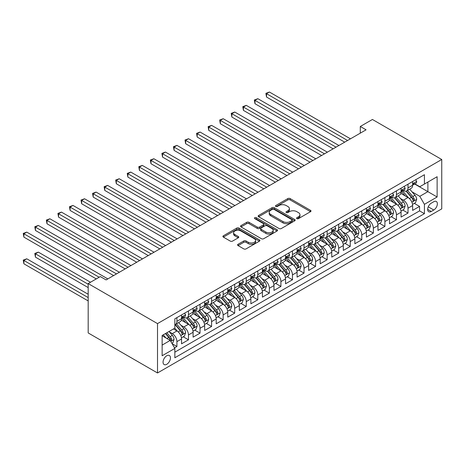 <?xml version="1.0" encoding="UTF-8"?>
<svg xmlns="http://www.w3.org/2000/svg" width="465" height="465" viewBox="0 0 465 465"><rect width="100%" height="100%" fill="white"/><g stroke="black" fill="none" stroke-linecap="round" stroke-linejoin="round"><path stroke-width="0.7" d="M296.891 218.626A1.122 0.651 0 0 0 298.478 218.626L310.527 211.668A1.604 0.924 0 0 0 310.998 211.017A1.604 0.924 0 0 0 310.527 210.36L290.114 198.572A1.604 0.924 0 0 0 287.847 198.572L275.797 205.53A1.122 0.651 0 0 0 275.466 205.989A1.122 0.651 0 0 0 275.797 206.448A1.122 0.651 0 0 0 277.384 206.448L278.942 205.547A5.132 2.964 0 0 1 286.202 205.547L287.905 206.53A5.132 2.964 0 0 1 289.404 208.622A5.132 2.964 0 0 1 287.905 210.721L286.341 211.621A1.122 0.651 0 0 0 286.016 212.081A1.122 0.651 0 0 0 286.341 212.54A1.122 0.651 0 0 0 287.928 212.54L289.492 211.639A5.132 2.964 0 0 1 296.751 211.639L298.449 212.621A5.132 2.964 0 0 1 299.954 214.714A5.132 2.964 0 0 1 298.449 216.812L296.891 217.713A1.122 0.651 0 0 0 296.56 218.166A1.122 0.651 0 0 0 296.891 218.626L296.891 217.713M166.755 364.298A5.231 3.017 120 0 0 170.173 359.695A5.231 3.017 120 0 0 169.37 355.504A5.231 3.017 120 0 0 166.755 355.76A5.231 3.017 120 0 0 163.337 360.369A5.231 3.017 120 0 0 164.139 364.56A5.231 3.017 120 0 0 166.755 364.298M238.057 244.276A1.604 0.924 0 0 0 237.586 244.933A1.604 0.924 0 0 0 238.057 245.59L243.782 248.897A1.604 0.924 0 0 0 246.055 248.897L259.435 241.166A1.604 0.924 0 0 0 259.906 240.515A1.604 0.924 0 0 0 259.435 239.859L239.022 228.071A1.604 0.924 0 0 0 236.755 228.071L223.369 235.802A1.604 0.924 0 0 0 222.898 236.453A1.604 0.924 0 0 0 223.369 237.109L230.285 241.103A1.604 0.924 0 0 0 232.558 241.103L238.283 237.795A1.604 0.924 0 0 0 238.754 237.138A1.604 0.924 0 0 0 238.283 236.487L234.854 234.505A4.29 2.476 0 0 1 233.599 232.756A4.29 2.476 0 0 1 236.243 230.466A4.29 2.476 0 0 1 240.922 231L254.361 238.76A4.29 2.476 0 0 1 255.616 240.515A4.29 2.476 0 0 1 252.966 242.8A4.29 2.476 0 0 1 248.293 242.265L246.055 240.969A1.604 0.924 0 0 0 243.782 240.969L238.057 244.276L238.057 245.59M441.75 159.501L372.424 119.476L360.294 126.48L366.071 129.816L106.096 279.913L100.318 276.576L88.187 283.58L157.513 323.605L441.75 159.501L441.75 208.866L157.513 372.971L157.513 323.605M279.058 228.53A1.604 0.924 0 0 0 281.325 228.53L294.705 220.805A1.604 0.924 0 0 0 295.176 220.148A1.604 0.924 0 0 0 294.705 219.492L274.292 207.71A1.604 0.924 0 0 0 272.025 207.71L258.639 215.435A1.604 0.924 0 0 0 258.174 216.091A1.604 0.924 0 0 0 258.639 216.742L279.058 228.53M255.175 218.87A1.122 0.651 0 0 1 256.314 219.027L256.314 217.696L277.07 229.675A1.604 0.924 0 0 1 277.541 230.332A1.604 0.924 0 0 1 277.07 230.989L263.69 238.714A1.604 0.924 0 0 1 261.423 238.714L241.004 226.926L241.004 225.618A1.604 0.924 0 0 0 240.539 226.269A1.604 0.924 0 0 0 241.004 226.926M241.004 225.618L246.735 222.311A1.604 0.924 0 0 1 249.002 222.311L257.279 227.089A1.604 0.924 0 0 0 259.551 227.089L263.347 224.897A1.604 0.924 0 0 0 263.818 224.24A1.604 0.924 0 0 0 263.347 223.589L254.727 218.608A1.122 0.651 0 0 1 254.402 218.155A1.122 0.651 0 0 1 255.093 217.556A1.122 0.651 0 0 1 256.314 217.696M174.526 347.872L176.921 346.489L172.126 343.722M169.4 331.94L172.3 333.614A6.533 3.772 60 0 1 176.921 341.618L181.548 338.95L181.548 343.821L188.476 339.816L183.222 336.782M180.955 325.268L183.855 326.942A6.533 3.772 60 0 1 188.476 334.945L193.097 332.277L193.097 337.148L200.031 333.149L194.777 330.109M192.51 318.595L195.41 320.275A6.533 3.772 60 0 1 200.031 328.278L204.652 325.61L204.652 330.481L211.587 326.476L206.332 323.442M204.065 311.928L206.966 313.602A6.533 3.772 60 0 1 211.587 321.606L216.208 318.938L216.208 323.809L223.142 319.804L217.882 316.77M215.62 305.255L218.521 306.929A6.533 3.772 60 0 1 223.142 314.933L227.763 312.265L227.763 317.136L234.697 313.137L229.437 310.097M227.17 298.582L230.076 300.262A6.533 3.772 60 0 1 234.697 308.266L239.318 305.598L239.318 310.463L246.252 306.464L240.992 303.43M238.725 291.915L241.626 293.589A6.533 3.772 60 0 1 246.252 301.593L250.873 298.925L250.873 303.796L257.802 299.791L252.547 296.757M250.28 285.243L253.181 286.917A6.533 3.772 60 0 1 257.802 294.92L262.429 292.253L262.429 297.123L269.357 293.124L264.103 290.084M261.836 278.57L264.736 280.244A6.533 3.772 60 0 1 269.357 288.254L273.978 285.586L273.978 290.451L280.912 286.452L275.658 283.418M273.391 271.903L276.291 273.577A6.533 3.772 60 0 1 280.912 281.581L285.533 278.913L285.533 283.784L292.468 279.779L287.207 276.745M284.946 265.23L287.847 266.904A6.533 3.772 60 0 1 292.468 274.908L297.089 272.24L297.089 277.111L304.023 273.112L298.763 270.072M296.501 258.557L299.402 260.231A6.533 3.772 60 0 1 304.023 268.241L308.644 265.573L308.644 270.438L315.578 266.439L310.318 263.405M308.051 251.891L310.957 253.565A6.533 3.772 60 0 1 315.578 261.568L320.199 258.9L320.199 263.771L327.133 259.766L321.873 256.732M319.606 245.218L322.507 246.892A6.533 3.772 60 0 1 327.133 254.896L331.754 252.228L331.754 257.099L338.683 253.094L333.428 250.06M331.161 238.545L334.062 240.219A6.533 3.772 60 0 1 338.683 248.229L343.31 245.561L343.31 250.426L350.238 246.427L344.983 243.393M342.717 231.878L345.617 233.552A6.533 3.772 60 0 1 350.238 241.556L354.859 238.888L354.859 243.759L361.793 239.754L356.539 236.72M354.272 225.205L357.172 226.879A6.533 3.772 60 0 1 361.793 234.883L366.414 232.215L366.414 237.086L373.349 233.081L368.088 230.047M365.827 218.533L368.728 220.207A6.533 3.772 60 0 1 373.349 228.216L377.969 225.548L377.969 230.413L384.904 226.414L379.643 223.38M377.382 211.866L380.283 213.54A6.533 3.772 60 0 1 384.904 221.543L389.525 218.876L389.525 223.746L396.459 219.742L391.199 216.707M388.932 205.193L391.832 206.867A6.533 3.772 60 0 1 396.459 214.871L401.08 212.203L401.08 217.074L408.008 213.069L408.008 208.204A6.533 3.772 -120 0 0 403.388 200.194L400.487 198.52M402.754 210.035L408.008 213.069M181.548 338.95A6.533 3.772 -120 0 0 176.921 330.946L173.457 328.947M193.097 332.277A6.533 3.772 -120 0 0 188.476 324.274L181.333 320.147M204.652 325.61A6.533 3.772 -120 0 0 200.031 317.601L192.888 313.48M216.208 318.938A6.533 3.772 -120 0 0 211.587 310.934L204.443 306.807M227.763 312.265A6.533 3.772 -120 0 0 223.142 304.261L215.993 300.134M239.318 305.598A6.533 3.772 -120 0 0 234.697 297.588L227.548 293.467M250.873 298.925A6.533 3.772 -120 0 0 246.252 290.921L239.103 286.795M262.429 292.253A6.533 3.772 -120 0 0 257.802 284.249L250.658 280.122M273.978 285.586A6.533 3.772 -120 0 0 269.357 277.576L262.214 273.455M285.533 278.913A6.533 3.772 -120 0 0 280.912 270.909L273.769 266.782M297.089 272.24A6.533 3.772 -120 0 0 292.468 264.236L285.324 260.109M308.644 265.573A6.533 3.772 -120 0 0 304.023 257.564L296.873 253.442M320.199 258.9A6.533 3.772 -120 0 0 315.578 250.897L308.429 246.77M331.754 252.228A6.533 3.772 -120 0 0 327.133 244.224L319.984 240.097M343.31 245.561A6.533 3.772 -120 0 0 338.683 237.551L331.539 233.43M354.859 238.888A6.533 3.772 -120 0 0 350.238 230.884L343.094 226.757M366.414 232.215A6.533 3.772 -120 0 0 361.793 224.211L354.65 220.085M377.969 225.548A6.533 3.772 -120 0 0 373.349 217.539L366.205 213.418M389.525 218.876A6.533 3.772 -120 0 0 384.904 210.872L377.754 206.745M401.08 212.203A6.533 3.772 -120 0 0 396.459 204.199L389.31 200.072M433.775 201.729L431.235 203.199A5.063 2.924 120 0 0 427.928 207.663A5.063 2.924 120 0 0 428.701 211.72A5.063 2.924 120 0 0 431.235 211.47L433.775 210.006A5.063 2.924 120 0 0 437.088 205.542A5.063 2.924 120 0 0 436.31 201.479A5.063 2.924 120 0 0 433.775 201.729M162.134 345.088L170.219 340.421L174.846 348.425L174.846 357.765L424.417 213.673L424.417 204.333L419.796 196.329L412.042 191.853M174.846 348.425L162.134 355.76L162.134 335.48L174.846 328.145L174.846 318.804L424.417 174.712L424.417 184.053L437.129 176.717L437.129 196.997L424.417 204.333M183.797 317.304L183.855 317.339A6.533 3.772 60 0 0 187.122 317.659L191.749 314.991A6.533 3.772 -120 0 0 193.097 311.998L193.097 308.266M195.352 310.632L195.41 310.667A6.533 3.772 60 0 0 198.677 310.992L203.298 308.318A6.533 3.772 -120 0 0 204.652 305.331L204.652 301.593M206.902 303.959L206.966 303.994A6.533 3.772 60 0 0 210.232 304.319L214.853 301.651A6.533 3.772 -120 0 0 216.208 298.658L216.208 294.92M218.457 297.292L218.521 297.327A6.533 3.772 60 0 0 221.788 297.647L226.409 294.979A6.533 3.772 -120 0 0 227.763 291.985L227.763 288.254M230.012 290.619L230.076 290.654A6.533 3.772 60 0 0 233.343 290.98L237.964 288.306A6.533 3.772 -120 0 0 239.318 285.318L239.318 281.581M241.568 283.946L241.626 283.981A6.533 3.772 60 0 0 244.898 284.307L249.519 281.639A6.533 3.772 -120 0 0 250.873 278.645L250.873 274.908M253.123 277.274L253.181 277.309A6.533 3.772 60 0 0 256.453 277.634L261.074 274.966A6.533 3.772 -120 0 0 262.429 271.973L262.429 268.241M264.678 270.607L264.736 270.642A6.533 3.772 60 0 0 268.003 270.967L272.624 268.293A6.533 3.772 -120 0 0 273.978 265.306L273.978 261.568M276.233 263.934L276.291 263.969A6.533 3.772 60 0 0 279.558 264.294L284.179 261.626A6.533 3.772 -120 0 0 285.533 258.633L285.533 254.896M287.783 257.261L287.847 257.296A6.533 3.772 60 0 0 291.113 257.622L295.734 254.954A6.533 3.772 -120 0 0 297.089 251.96L297.089 248.229M299.338 250.594L299.402 250.629A6.533 3.772 60 0 0 302.669 250.949L307.289 248.281A6.533 3.772 -120 0 0 308.644 245.293L308.644 241.556M310.893 243.922L310.957 243.956A6.533 3.772 60 0 0 314.224 244.282L318.845 241.614A6.533 3.772 -120 0 0 320.199 238.621L320.199 234.883M322.448 237.249L322.507 237.284A6.533 3.772 60 0 0 325.779 237.609L330.4 234.941A6.533 3.772 -120 0 0 331.754 231.948L331.754 228.216M334.004 230.582L334.062 230.617A6.533 3.772 60 0 0 337.328 230.936L341.955 228.269A6.533 3.772 -120 0 0 343.31 225.281L343.31 221.543M345.559 223.909L345.617 223.944A6.533 3.772 60 0 0 348.884 224.269L353.505 221.602A6.533 3.772 -120 0 0 354.859 218.608L354.859 214.871M357.114 217.236L357.172 217.271A6.533 3.772 60 0 0 360.439 217.597L365.06 214.929A6.533 3.772 -120 0 0 366.414 211.935L366.414 208.204M368.664 210.569L368.728 210.604A6.533 3.772 60 0 0 371.994 210.924L376.615 208.256A6.533 3.772 -120 0 0 377.969 205.268L377.969 201.531M380.219 203.897L380.283 203.932A6.533 3.772 60 0 0 383.549 204.257L388.17 201.589A6.533 3.772 -120 0 0 389.525 198.596L389.525 194.858M391.774 197.224L391.832 197.259A6.533 3.772 60 0 0 395.105 197.584L399.726 194.916A6.533 3.772 -120 0 0 401.08 191.923L401.08 188.191M174.846 352.156L419.564 210.872L419.564 206.402L412.635 210.401L412.635 205.536A6.533 3.772 -120 0 0 408.008 197.526L400.865 193.405M403.329 190.557L403.388 190.592A6.533 3.772 -120 0 0 406.66 190.912A6.533 3.772 -120 0 0 408.008 187.924L408.008 184.187M406.66 190.912L411.281 188.244A6.533 3.772 -120 0 0 412.635 185.256L412.635 181.519M176.921 317.601L176.921 321.338A6.533 3.772 60 0 1 175.572 324.332A6.533 3.772 60 0 1 174.846 324.593M175.572 324.332L180.193 321.664A6.533 3.772 -120 0 0 181.548 318.67L181.548 314.933M188.476 310.934L188.476 314.666A6.533 3.772 60 0 1 187.122 317.659M200.031 304.261L200.031 307.999A6.533 3.772 60 0 1 198.677 310.992M211.587 297.588L211.587 301.326A6.533 3.772 60 0 1 210.232 304.319M223.142 290.921L223.142 294.653A6.533 3.772 60 0 1 221.788 297.647M234.697 284.249L234.697 287.986A6.533 3.772 60 0 1 233.343 290.98M246.252 277.576L246.252 281.313A6.533 3.772 60 0 1 244.898 284.307M257.802 270.909L257.802 274.641A6.533 3.772 60 0 1 256.453 277.634M269.357 264.236L269.357 267.974A6.533 3.772 60 0 1 268.003 270.967M280.912 257.564L280.912 261.301A6.533 3.772 60 0 1 279.558 264.294M292.468 250.897L292.468 254.628A6.533 3.772 60 0 1 291.113 257.622M304.023 244.224L304.023 247.961A6.533 3.772 60 0 1 302.669 250.949M315.578 237.551L315.578 241.289A6.533 3.772 60 0 1 314.224 244.282M327.133 230.884L327.133 234.616A6.533 3.772 60 0 1 325.779 237.609M338.683 224.211L338.683 227.949A6.533 3.772 60 0 1 337.328 230.936M350.238 217.539L350.238 221.276A6.533 3.772 60 0 1 348.884 224.269M361.793 210.872L361.793 214.603A6.533 3.772 60 0 1 360.439 217.597M373.349 204.199L373.349 207.936A6.533 3.772 60 0 1 371.994 210.924M384.904 197.526L384.904 201.264A6.533 3.772 60 0 1 383.549 204.257M396.459 190.859L396.459 194.591A6.533 3.772 60 0 1 395.105 197.584M396.459 214.871L396.459 219.742M384.904 221.543L384.904 226.414M373.349 228.216L373.349 233.081M361.793 234.883L361.793 239.754M350.238 241.556L350.238 246.427M338.683 248.229L338.683 253.094M327.133 254.896L327.133 259.766M315.578 261.568L315.578 266.439M304.023 268.241L304.023 273.112M292.468 274.908L292.468 279.779M280.912 281.581L280.912 286.452M269.357 288.254L269.357 293.124M257.802 294.92L257.802 299.791M246.252 301.593L246.252 306.464M234.697 308.266L234.697 313.137M223.142 314.933L223.142 319.804M211.587 321.606L211.587 326.476M200.031 328.278L200.031 333.149M188.476 334.945L188.476 339.816M176.921 341.618L176.921 346.489M170.219 340.421L162.134 335.747M419.796 196.329L427.887 191.656L427.887 182.053L437.129 176.717M414.652 184.018L437.129 196.997M414.885 183.884L419.796 186.721L424.417 184.053M88.187 283.58L88.187 332.946L157.513 372.971M360.294 126.48L360.294 133.153M414.309 203.368L419.564 206.402M419.564 210.872L424.417 213.673M297.338 218.782L298.449 218.143A5.132 2.964 0 0 0 299.954 216.051L299.954 214.714M289.404 208.622L289.404 209.959A5.132 2.964 0 0 1 287.905 212.052L286.789 212.697M310.51 211.68L290.114 199.909A1.604 0.924 0 0 0 287.847 199.909L276.245 206.605M294.705 219.492L294.705 220.805L274.292 209.041A1.604 0.924 0 0 0 272.025 209.041L258.662 216.754M291.875 220.608A1.122 0.651 0 0 0 292.2 220.148A1.122 0.651 0 0 0 291.875 219.689L273.955 209.343A1.122 0.651 0 0 0 272.362 209.343L270.723 210.296A5.132 2.964 0 0 0 269.218 212.389A5.132 2.964 0 0 0 270.723 214.487L282.97 221.555A5.132 2.964 0 0 0 290.23 221.555L291.875 220.608L291.875 221.945A1.122 0.651 0 0 0 292.2 221.485L292.2 220.148M269.218 212.389L269.218 213.726A5.132 2.964 0 0 0 270.723 215.818L270.723 214.487M291.875 221.945L290.23 222.892A5.132 2.964 0 0 1 282.97 222.892L270.723 215.818M241.027 226.937L246.735 223.642L246.735 222.311M263.818 224.24L263.818 225.577A1.604 0.924 0 0 1 263.347 226.228L259.551 228.425A1.604 0.924 0 0 1 257.279 228.425L249.002 223.642A1.604 0.924 0 0 0 246.735 223.642M256.314 219.027L277.053 231M265.87 232.052A4.29 2.476 0 0 0 270.549 232.587A4.29 2.476 0 0 0 273.193 230.297A4.29 2.476 0 0 0 271.938 228.548L267.206 225.816A1.604 0.924 0 0 0 264.934 225.816L261.138 228.007A1.604 0.924 0 0 0 260.667 228.664A1.604 0.924 0 0 0 261.138 229.315L265.87 232.052L265.87 233.383A4.29 2.476 0 0 0 270.549 233.924A4.29 2.476 0 0 0 273.193 231.634L273.193 230.297M260.667 228.664L260.667 229.995A1.604 0.924 0 0 0 261.138 230.652L261.138 229.315M265.87 233.383L261.138 230.652M255.616 240.515L255.616 241.847A4.29 2.476 0 0 1 252.966 244.137A4.29 2.476 0 0 1 248.293 243.602L246.055 242.306A1.604 0.924 0 0 0 243.782 242.306L238.08 245.601M233.599 232.756L233.599 234.087A4.29 2.476 0 0 0 234.854 235.842L234.854 234.505M238.26 237.807L234.854 235.842M259.412 241.178L239.022 229.408A1.604 0.924 0 0 0 236.755 229.408L223.392 237.121M412.536 204.391L415.524 202.664L416.675 199.328A4.33 2.499 -120 0 0 414.989 195.265L409.712 189.15M408.654 197.951L402.62 190.964M405.218 195.916L401.719 191.859A10.375 5.993 -120 0 0 401.394 191.499M266.526 123.713L321.582 155.502L243.422 110.374L243.422 107.037L246.305 105.369L327.36 152.165M406.067 191.15L411.409 197.329A4.33 2.499 60 0 1 412.955 200.316L413.269 200.828L413.85 200.746L414.338 199.514A4.33 2.499 -120 0 0 412.792 196.532L407.514 190.418M406.381 191.045L412.118 197.689A2.209 1.273 60 0 1 412.676 198.555L414.338 199.514M415.693 179.752L416.675 181.449A4.33 2.499 60 0 1 415.78 183.367L413.583 184.634A4.33 2.499 -120 0 0 414.338 183.634L414.245 183.251M347.582 140.494L266.526 93.698L269.415 92.029L350.471 138.826M412.775 184.838L412.792 184.838A4.33 2.499 -120 0 0 413.583 184.634M413.78 183.315L414.338 183.634C414.065 182.983 413.606 183.251 412.955 184.436A4.33 2.499 60 0 1 412.635 185.053M344.693 142.162L266.526 97.034L266.526 93.698L265.893 93.331L269.415 92.029M266.526 97.034L265.893 93.331M400.981 211.058L403.969 209.337L405.12 206.001A4.33 2.499 -120 0 0 403.434 201.932L398.156 195.823M397.098 204.623L391.065 197.637M393.663 202.589L390.164 198.532A10.375 5.993 -120 0 0 389.844 198.171M254.971 130.386L310.027 162.175L231.866 117.046L231.866 113.71L234.755 112.042L315.805 158.838M394.512 197.817L399.853 204.001A4.33 2.499 60 0 1 401.4 206.983L401.714 207.5L402.301 207.413L402.783 206.187A4.33 2.499 -120 0 0 401.243 203.199L395.959 197.09M394.826 197.718L400.568 204.362A2.209 1.273 60 0 1 401.121 205.222L402.783 206.187M389.426 217.73L392.414 216.004L393.57 212.668A4.33 2.499 -120 0 0 391.879 208.605L386.601 202.49M385.543 211.29L379.51 204.304M382.114 209.256L378.609 205.205A10.375 5.993 -120 0 0 378.289 204.844M243.422 137.059L298.478 168.842L220.311 123.713L220.311 120.377L223.2 118.709L304.255 165.505M382.962 204.49L388.298 210.674A4.33 2.499 60 0 1 389.844 213.656L390.158 214.167L390.745 214.086L391.228 212.854A4.33 2.499 -120 0 0 389.687 209.872L384.41 203.763M383.276 204.391L389.013 211.034A2.209 1.273 60 0 1 389.565 211.895L391.228 212.854M377.871 224.403L380.858 222.677L382.015 219.341A4.33 2.499 -120 0 0 380.329 215.278L375.046 209.163M373.988 217.963L367.954 210.976M370.559 215.929L367.054 211.877A10.375 5.993 -120 0 0 366.734 211.511M231.866 143.726L286.922 175.514L208.756 130.386L208.756 127.05L211.645 125.381L292.7 172.178M371.407 211.162L376.743 217.341A4.33 2.499 60 0 1 378.289 220.329L378.603 220.84L379.19 220.759L379.678 219.527A4.33 2.499 -120 0 0 378.132 216.545L372.854 210.43M371.721 211.058L377.458 217.701A2.209 1.273 60 0 1 378.01 218.567L379.678 219.527M366.315 231.07L369.303 229.35L370.46 226.013A4.33 2.499 -120 0 0 368.774 221.945L363.496 215.836M362.438 224.636L356.399 217.649M359.003 222.601L355.498 218.544A10.375 5.993 -120 0 0 355.179 218.184M220.311 150.398L275.367 182.187L197.201 137.059L197.201 133.722L200.09 132.054L281.145 178.851M359.852 217.835L365.194 224.014A4.33 2.499 60 0 1 366.734 226.996L367.048 227.513L367.635 227.426L368.123 226.199A4.33 2.499 -120 0 0 366.577 223.212L361.299 217.103M360.166 217.73L365.903 224.374A2.209 1.273 60 0 1 366.461 225.234L368.123 226.199M404.143 186.419L405.12 188.122A4.33 2.499 60 0 1 404.225 190.04L402.033 191.307A4.33 2.499 -120 0 0 402.783 190.307L402.696 189.923M336.026 147.161L254.971 100.364L257.86 98.696L338.915 145.493M401.225 191.51L401.243 191.51A4.33 2.499 -120 0 0 402.033 191.307M402.225 189.987L402.783 190.307C402.51 189.656 402.051 189.923 401.4 191.109A4.33 2.499 60 0 1 401.08 191.725M333.138 148.829L254.971 103.701L254.971 100.364L254.338 99.998L257.86 98.696M254.971 103.701L254.338 99.998M392.588 193.091L393.57 194.794A4.33 2.499 60 0 1 392.669 196.707L390.478 197.974A4.33 2.499 -120 0 0 391.228 196.98L391.141 196.596M324.471 153.834L242.782 106.671L246.305 105.369M389.67 198.177L389.687 198.177A4.33 2.499 -120 0 0 390.478 197.974M390.67 196.654L391.228 196.98C390.96 196.329 390.495 196.59 389.844 197.776A4.33 2.499 60 0 1 389.525 198.392M243.422 110.374L242.782 106.671M381.033 199.764L382.015 201.461A4.33 2.499 60 0 1 381.12 203.379L378.923 204.647A4.33 2.499 -120 0 0 379.678 203.647L379.585 203.263M312.916 160.506L231.227 113.344L234.755 112.042M378.115 204.85L378.132 204.85A4.33 2.499 -120 0 0 378.923 204.647M379.115 203.327L379.678 203.647C379.405 202.996 378.94 203.263 378.289 204.449A4.33 2.499 60 0 1 377.969 205.065M231.866 117.046L231.227 113.344M369.477 206.431L370.46 208.134A4.33 2.499 60 0 1 369.565 210.052L367.367 211.319A4.33 2.499 -120 0 0 368.123 210.32L368.03 209.936M301.367 167.173L219.672 120.011L223.2 118.709M366.56 211.523L366.577 211.523A4.33 2.499 -120 0 0 367.367 211.319M367.559 210L368.123 210.32C367.85 209.669 367.385 209.936 366.734 211.122A4.33 2.499 60 0 1 366.414 211.738M220.311 123.713L219.672 120.011M354.766 237.743L357.748 236.017L358.904 232.686A4.33 2.499 -120 0 0 357.219 228.617L351.941 222.503M350.883 231.303L344.85 224.322M347.448 229.268L343.943 225.217A10.375 5.993 -120 0 0 343.623 224.857M208.756 157.071L263.812 188.854L185.645 143.726L185.645 140.389L188.534 138.721L269.59 185.518M348.297 224.502L353.638 230.687A4.33 2.499 60 0 1 355.179 233.668L355.493 234.18L356.08 234.098L356.568 232.866A4.33 2.499 -120 0 0 355.022 229.884L349.744 223.775M348.611 224.403L354.347 231.047A2.209 1.273 60 0 1 354.905 231.907L356.568 232.866M357.922 213.104L358.904 214.807A4.33 2.499 60 0 1 358.009 216.719L355.812 217.986A4.33 2.499 -120 0 0 356.568 216.992L356.475 216.609M289.811 173.846L208.122 126.683L211.645 125.381M355.004 218.19L355.022 218.19A4.33 2.499 -120 0 0 355.812 217.986M356.01 216.667L356.568 216.992C356.295 216.341 355.83 216.603 355.179 217.789A4.33 2.499 60 0 1 354.859 218.411M208.756 130.386L208.122 126.683M343.211 244.416L346.193 242.689L347.349 239.353A4.33 2.499 -120 0 0 345.664 235.29L340.386 229.175M339.328 237.975L333.295 230.989M335.893 235.941L332.394 231.89A10.375 5.993 -120 0 0 332.068 231.524M197.201 163.738L252.257 195.527L174.09 150.398L174.09 147.062L176.979 145.394L258.034 192.19M336.741 231.175L342.083 237.353A4.33 2.499 60 0 1 343.623 240.341L343.943 240.853L344.524 240.771L345.013 239.539A4.33 2.499 -120 0 0 343.466 236.557L338.189 230.442M337.055 231.07L342.792 237.714A2.209 1.273 60 0 1 343.35 238.58L345.013 239.539M346.367 219.776L347.349 221.474A4.33 2.499 60 0 1 346.454 223.392L344.257 224.659A4.33 2.499 -120 0 0 345.013 223.659L344.92 223.276M278.256 180.519L196.567 133.356L200.09 132.054M343.449 224.862L343.466 224.862A4.33 2.499 -120 0 0 344.257 224.659M344.455 223.34L345.013 223.659C344.739 223.008 344.28 223.276 343.623 224.461A4.33 2.499 60 0 1 343.31 225.077M197.201 137.059L196.567 133.356M331.655 251.083L334.643 249.362L335.794 246.026A4.33 2.499 -120 0 0 334.108 241.957L328.831 235.848M327.773 244.648L321.739 237.662M324.338 242.614L320.838 238.557A10.375 5.993 -120 0 0 320.513 238.196M185.645 170.411L240.701 202.199L162.541 157.071L162.541 153.735L165.43 152.067L246.479 198.863M325.186 237.848L330.528 244.026A4.33 2.499 60 0 1 332.074 247.008L332.388 247.525L332.969 247.444L333.457 246.212A4.33 2.499 -120 0 0 331.917 243.224L326.633 237.115M325.5 237.743L331.237 244.387A2.209 1.273 60 0 1 331.795 245.247L333.457 246.212M334.812 226.443L335.794 228.146A4.33 2.499 60 0 1 334.899 230.065L332.702 231.332A4.33 2.499 -120 0 0 333.457 230.332L333.364 229.948M266.701 187.186L185.012 140.023L188.534 138.721M331.9 231.535L331.917 231.535A4.33 2.499 -120 0 0 332.702 231.332M332.899 230.012L333.457 230.332C333.184 229.681 332.725 229.948 332.074 231.134A4.33 2.499 60 0 1 331.754 231.75M185.645 143.726L185.012 140.023M320.1 257.755L323.088 256.029L324.239 252.698A4.33 2.499 -120 0 0 322.553 248.63L317.275 242.515M316.217 251.315L310.184 244.334M312.782 249.281L309.283 245.229A10.375 5.993 -120 0 0 308.963 244.869M174.09 177.084L229.146 208.866L150.986 163.738L150.986 160.402L153.874 158.739L234.924 205.53M313.631 244.514L318.973 250.699A4.33 2.499 60 0 1 320.519 253.681L320.833 254.192L321.42 254.111L321.902 252.879A4.33 2.499 -120 0 0 320.362 249.897L315.078 243.788M313.945 244.416L319.688 251.059A2.209 1.273 60 0 1 320.24 251.92L321.902 252.879M323.262 233.116L324.239 234.819A4.33 2.499 60 0 1 323.344 236.732L321.152 237.999A4.33 2.499 -120 0 0 321.902 237.005L321.815 236.621M255.145 193.858L173.457 146.696L176.979 145.394M320.344 238.202L320.362 238.202A4.33 2.499 -120 0 0 321.152 237.999M321.344 236.679L321.902 237.005C321.629 236.354 321.17 236.615 320.519 237.807A4.33 2.499 60 0 1 320.199 238.423M174.09 150.398L173.457 146.696M308.545 264.428L311.533 262.702L312.689 259.365A4.33 2.499 -120 0 0 311.004 255.302L305.72 249.188M304.662 257.988L298.629 251.001M301.233 255.953L297.728 251.902A10.375 5.993 -120 0 0 297.408 251.536M162.541 183.751L217.597 215.539L139.43 170.411L139.43 167.075L142.319 165.406L223.374 212.203M302.081 251.187L307.417 257.372A4.33 2.499 60 0 1 308.963 260.354L309.277 260.865L309.864 260.784L310.347 259.551A4.33 2.499 -120 0 0 308.807 256.57L303.529 250.455M302.395 251.088L308.132 257.726A2.209 1.273 60 0 1 308.684 258.592L310.347 259.551M311.707 239.789L312.689 241.486A4.33 2.499 60 0 1 311.788 243.404L309.597 244.671A4.33 2.499 -120 0 0 310.347 243.672L310.26 243.288M243.59 200.531L161.901 153.369L165.43 152.067M308.789 244.875L308.807 244.875A4.33 2.499 -120 0 0 309.597 244.671M309.789 243.352L310.347 243.672C310.079 243.021 309.614 243.288 308.963 244.474A4.33 2.499 60 0 1 308.644 245.09M162.541 157.071L161.901 153.369M296.99 271.095L299.977 269.375L301.134 266.038A4.33 2.499 -120 0 0 299.448 261.969L294.165 255.86M293.107 264.661L287.074 257.674M289.678 262.626L286.173 258.569A10.375 5.993 -120 0 0 285.853 258.209M150.986 190.423L206.042 222.212L127.875 177.084L127.875 173.747L130.764 172.079L211.819 218.876M290.526 257.86L295.862 264.039A4.33 2.499 60 0 1 297.408 267.02L297.722 267.538L298.309 267.456L298.797 266.224A4.33 2.499 -120 0 0 297.251 263.237L291.974 257.128M290.84 257.755L296.577 264.399A2.209 1.273 60 0 1 297.135 265.265L298.797 266.224M300.152 246.456L301.134 248.159A4.33 2.499 60 0 1 300.239 250.077L298.042 251.344A4.33 2.499 -120 0 0 298.797 250.344L298.704 249.961M232.035 207.198L150.346 160.036L153.874 158.739M297.234 251.548L297.251 251.548A4.33 2.499 -120 0 0 298.042 251.344M298.234 250.025L298.797 250.344C298.524 249.693 298.059 249.961 297.408 251.147A4.33 2.499 60 0 1 297.089 251.763M150.986 163.738L150.346 160.036M285.44 277.768L288.422 276.041L289.579 272.711A4.33 2.499 -120 0 0 287.893 268.642L282.615 262.533M281.558 271.328L275.524 264.347M278.122 269.293L274.617 265.242A10.375 5.993 -120 0 0 274.298 264.881M139.43 197.096L194.486 228.879L116.32 183.751L116.32 180.414L119.209 178.752L200.264 225.542M278.971 264.527L284.313 270.711A4.33 2.499 60 0 1 285.853 273.693L286.167 274.205L286.754 274.123L287.242 272.891A4.33 2.499 -120 0 0 285.696 269.909L280.418 263.8M279.285 264.428L285.022 271.072A2.209 1.273 60 0 1 285.58 271.932L287.242 272.891M288.596 253.129L289.579 254.832A4.33 2.499 60 0 1 288.684 256.744L286.487 258.011A4.33 2.499 -120 0 0 287.242 257.017L287.149 256.634M220.486 213.871L138.797 166.708L142.319 165.406M285.679 258.215L285.696 258.215A4.33 2.499 -120 0 0 286.487 258.011M286.684 256.692L287.242 257.017C286.969 256.366 286.504 256.634 285.853 257.819A4.33 2.499 60 0 1 285.533 258.435M139.43 170.411L138.797 166.708M273.885 284.441L276.867 282.714L278.024 279.378A4.33 2.499 -120 0 0 276.338 275.315L271.06 269.2M270.002 278L263.969 271.014M266.567 275.966L263.068 271.915A10.375 5.993 -120 0 0 262.742 271.548M127.875 203.763L182.931 235.552L104.765 190.423L104.765 187.087L107.653 185.419L188.709 232.215M267.416 271.2L272.757 277.384A4.33 2.499 60 0 1 274.298 280.366L274.617 280.877L275.199 280.796L275.687 279.564A4.33 2.499 -120 0 0 274.141 276.582L268.863 270.467M267.73 271.101L273.467 277.739A2.209 1.273 60 0 1 274.025 278.605L275.687 279.564M277.041 259.801L278.024 261.499A4.33 2.499 60 0 1 277.128 263.417L274.931 264.684A4.33 2.499 -120 0 0 275.687 263.69L275.594 263.3M208.93 220.544L127.241 173.381L130.764 172.079M274.123 264.887L274.141 264.887A4.33 2.499 -120 0 0 274.931 264.684M275.129 263.364L275.687 263.69C275.414 263.033 274.949 263.3 274.298 264.486A4.33 2.499 60 0 1 273.978 265.102M127.875 177.084L127.241 173.381M262.33 291.107L265.312 289.387L266.468 286.051A4.33 2.499 -120 0 0 264.783 281.982L259.505 275.873M258.447 284.673L252.414 277.686M255.012 282.639L251.513 278.582A10.375 5.993 -120 0 0 251.187 278.221M116.32 210.436L171.376 242.224L93.209 197.096L93.209 193.76L96.098 192.092L177.153 238.888M255.86 277.872L261.202 284.051A4.33 2.499 60 0 1 262.742 287.033L263.062 287.55L263.643 287.469L264.132 286.237A4.33 2.499 -120 0 0 262.586 283.249L257.308 277.14M256.174 277.768L261.911 284.411A2.209 1.273 60 0 1 262.469 285.278L264.132 286.237M265.486 266.468L266.468 268.171A4.33 2.499 60 0 1 265.573 270.089L263.376 271.357A4.33 2.499 -120 0 0 264.132 270.357L264.039 269.973M197.375 227.211L115.686 180.048L119.209 178.752M262.568 271.56L262.586 271.56A4.33 2.499 -120 0 0 263.376 271.357M263.574 270.037L264.132 270.357C263.858 269.706 263.399 269.973 262.742 271.159A4.33 2.499 60 0 1 262.429 271.775M116.32 183.751L115.686 180.048M250.775 297.78L253.762 296.054L254.913 292.723A4.33 2.499 -120 0 0 253.227 288.655L247.95 282.546M246.892 291.34L240.858 284.359M243.457 289.306L239.957 285.254A10.375 5.993 -120 0 0 239.632 284.894M104.765 217.108L159.821 248.891L81.66 203.763L81.66 200.427L84.549 198.764L165.598 245.561M244.305 284.539L249.647 290.724A4.33 2.499 60 0 1 251.193 293.706L251.507 294.217L252.088 294.136L252.576 292.904A4.33 2.499 -120 0 0 251.036 289.922L245.753 283.813M244.619 284.441L250.356 291.084A2.209 1.273 60 0 1 250.914 291.944L252.576 292.904M253.931 273.141L254.913 274.844A4.33 2.499 60 0 1 254.018 276.756L251.821 278.024A4.33 2.499 -120 0 0 252.576 277.03L252.483 276.646M185.82 233.883L104.131 186.721L107.653 185.419M251.019 278.227L251.036 278.227A4.33 2.499 -120 0 0 251.821 278.024M252.018 276.704L252.576 277.03C252.303 276.379 251.844 276.646 251.193 277.832A4.33 2.499 60 0 1 250.873 278.448M104.765 190.423L104.131 186.721M239.219 304.453L242.207 302.727L243.358 299.39A4.33 2.499 -120 0 0 241.672 295.327L236.394 289.213M235.337 298.013L229.303 291.026M231.901 295.978L228.402 291.927A10.375 5.993 -120 0 0 228.083 291.561M93.209 223.775L148.265 255.564L70.105 210.436L70.105 207.099L72.993 205.431L154.043 252.228M232.75 291.212L238.092 297.397A4.33 2.499 60 0 1 239.638 300.378L239.952 300.89L240.539 300.809L241.021 299.576A4.33 2.499 -120 0 0 239.481 296.594L234.197 290.48M233.07 291.113L238.807 297.751A2.209 1.273 60 0 1 239.359 298.617L241.021 299.576M242.381 279.814L243.358 281.511A4.33 2.499 60 0 1 242.463 283.429L240.271 284.696A4.33 2.499 -120 0 0 241.021 283.702L240.934 283.313M174.265 240.556L92.576 193.394L96.098 192.092M239.463 284.9L239.481 284.9A4.33 2.499 -120 0 0 240.271 284.696M240.463 283.377L241.021 283.702C240.748 283.046 240.289 283.313 239.638 284.499A4.33 2.499 60 0 1 239.318 285.115M93.209 197.096L92.576 193.394M227.664 311.12L230.652 309.399L231.808 306.063A4.33 2.499 -120 0 0 230.123 301.994L224.839 295.885M223.781 304.685L217.748 297.699M220.352 302.651L216.847 298.594A10.375 5.993 -120 0 0 216.527 298.234M81.66 230.448L136.716 262.237L58.549 217.108L58.549 213.772L61.438 212.104L142.493 258.9M221.201 297.885L226.536 304.064A4.33 2.499 60 0 1 228.083 307.045L228.396 307.563L228.983 307.481L229.466 306.249A4.33 2.499 -120 0 0 227.926 303.267L222.648 297.152M221.514 297.78L227.251 304.424A2.209 1.273 60 0 1 227.804 305.29L229.466 306.249M230.826 286.487L231.808 288.184A4.33 2.499 60 0 1 230.907 290.102L228.716 291.369A4.33 2.499 -120 0 0 229.466 290.369L229.379 289.986M162.709 247.223L81.02 200.06L84.549 198.764M227.908 291.572L227.926 291.572A4.33 2.499 -120 0 0 228.716 291.369M228.908 290.05L229.466 290.369C229.199 289.718 228.734 289.986 228.083 291.171A4.33 2.499 60 0 1 227.763 291.788M81.66 203.763L81.02 200.06M216.109 317.793L219.096 316.072L220.253 312.736A4.33 2.499 -120 0 0 218.567 308.667L213.284 302.558M212.226 311.352L206.193 304.372M208.797 309.324L205.292 305.267A10.375 5.993 -120 0 0 204.972 304.906M70.105 237.121L125.161 268.904L46.994 223.775L46.994 220.445L49.883 218.777L130.938 265.573M209.645 304.552L214.981 310.736A4.33 2.499 60 0 1 216.527 313.718L216.841 314.23L217.428 314.148L217.916 312.916A4.33 2.499 -120 0 0 216.37 309.934L211.093 303.825M209.959 304.453L215.696 311.097A2.209 1.273 60 0 1 216.254 311.957L217.916 312.916M219.271 293.153L220.253 294.856A4.33 2.499 60 0 1 219.358 296.769L217.161 298.036A4.33 2.499 -120 0 0 217.916 297.042L217.823 296.658M151.16 253.896L69.465 206.733L72.993 205.431M216.353 298.239L216.37 298.239A4.33 2.499 -120 0 0 217.161 298.036M217.353 296.717L217.916 297.042C217.643 296.391 217.178 296.658 216.527 297.844A4.33 2.499 60 0 1 216.208 298.46M70.105 210.436L69.465 206.733M204.559 324.465L207.541 322.739L208.698 319.403A4.33 2.499 -120 0 0 207.012 315.34L201.734 309.225M200.677 318.025L194.643 311.038M197.241 315.991L193.736 311.939A10.375 5.993 -120 0 0 193.417 311.579M58.549 243.788L113.605 275.576L35.439 230.448L35.439 227.112L38.328 225.444L119.383 272.24M198.09 311.225L203.432 317.409A4.33 2.499 60 0 1 204.972 320.391L205.286 320.902L205.873 320.821L206.361 319.589A4.33 2.499 -120 0 0 204.815 316.607L199.537 310.492M198.404 311.126L204.141 317.764A2.209 1.273 60 0 1 204.699 318.63L206.361 319.589M207.716 299.826L208.698 301.523A4.33 2.499 60 0 1 207.803 303.442L205.606 304.709A4.33 2.499 -120 0 0 206.361 303.715L206.268 303.325M139.605 260.569L57.916 213.406L61.438 212.104M204.798 304.912L204.815 304.912A4.33 2.499 -120 0 0 205.606 304.709M205.803 303.389L206.361 303.715C206.088 303.058 205.623 303.325 204.972 304.511A4.33 2.499 60 0 1 204.652 305.127M58.549 217.108L57.916 213.406M193.004 331.132L195.986 329.412L197.143 326.075A4.33 2.499 -120 0 0 195.457 322.007L190.179 315.898M189.121 324.698L183.088 317.711M185.686 322.663L182.187 318.606A10.375 5.993 -120 0 0 181.862 318.246M46.994 250.461L96.272 278.913L23.884 237.121L23.884 233.785L26.772 232.116L107.828 278.913M186.535 317.897L191.876 324.076A4.33 2.499 60 0 1 193.417 327.058L193.736 327.575L194.318 327.494L194.806 326.261A4.33 2.499 -120 0 0 193.26 323.28L187.982 317.165M186.849 317.793L192.586 324.436A2.209 1.273 60 0 1 193.144 325.302L194.806 326.261M196.16 306.499L197.143 308.196A4.33 2.499 60 0 1 196.247 310.114L194.05 311.381A4.33 2.499 -120 0 0 194.806 310.382L194.713 309.998M128.049 267.236L46.361 220.073L49.883 218.777M193.242 311.585L193.26 311.585A4.33 2.499 -120 0 0 194.05 311.381M194.248 310.062L194.806 310.382C194.533 309.731 194.074 309.998 193.417 311.184A4.33 2.499 60 0 1 193.097 311.8M46.994 223.775L46.361 220.073M181.449 337.805L184.436 336.085L185.587 332.748A4.33 2.499 -120 0 0 183.902 328.679L178.624 322.571M177.566 331.371L174.799 328.168M174.131 329.336L173.683 328.813M90.495 282.249L38.328 252.129L35.439 253.797L35.439 257.133L88.187 287.585M174.98 324.564L180.321 330.749A4.33 2.499 60 0 1 181.867 333.731L182.181 334.242L182.762 334.161L183.251 332.928A4.33 2.499 -120 0 0 181.705 329.947L176.427 323.838M175.293 324.465L181.03 331.109A2.209 1.273 60 0 1 181.588 331.969L183.251 332.928M35.439 257.133L34.805 253.431L88.187 284.249M34.805 253.431L38.328 252.129M184.605 313.166L185.587 314.869A4.33 2.499 60 0 1 184.692 316.781L182.495 318.054A4.33 2.499 -120 0 0 183.251 317.054L183.158 316.671M116.494 273.908L34.805 226.746L38.328 225.444M181.687 318.252L181.705 318.252A4.33 2.499 -120 0 0 182.495 318.054M182.693 316.729L183.251 317.054C182.978 316.403 182.518 316.671 181.867 317.857A4.33 2.499 60 0 1 181.548 318.473M35.439 230.448L34.805 226.746M171.899 343.321L172.881 342.752L174.032 339.415A4.33 2.499 -120 0 0 172.346 335.352L169.022 331.504M165.924 337.933L163.25 334.841M162.576 336.003L162.134 335.492M88.187 294.258L26.772 258.802L23.884 260.47L23.884 263.8L88.187 300.925M165.441 333.574L168.766 337.421A4.33 2.499 60 0 1 170.312 340.403L170.626 340.915L171.213 340.833L171.695 339.601A4.33 2.499 -120 0 0 170.155 336.619L166.83 332.771M165.709 333.417L169.481 337.782A2.209 1.273 60 0 1 170.033 338.642L171.695 339.601M23.884 263.8L23.25 260.104L88.187 297.588M23.25 260.104L26.772 258.802M99.161 277.245L23.25 233.418L26.772 232.116M23.884 237.121L23.25 233.418M172.3 333.614L176.921 330.946M183.855 326.942L188.476 324.274M195.41 320.275L200.031 317.601M206.966 313.602L211.587 310.934M218.521 306.929L223.142 304.261M230.076 300.262L234.697 297.588M241.626 293.589L246.252 290.921M253.181 286.917L257.802 284.249M264.736 280.244L269.357 277.576M276.291 273.577L280.912 270.909M287.847 266.904L292.468 264.236M299.402 260.231L304.023 257.564M310.957 253.565L315.578 250.897M322.507 246.892L327.133 244.224M334.062 240.219L338.683 237.551M345.617 233.552L350.238 230.884M357.172 226.879L361.793 224.211M368.728 220.207L373.349 217.539M380.283 213.54L384.904 210.872M391.832 206.867L396.459 204.199M403.388 200.194L408.008 197.526M408.008 187.924L412.635 185.256M176.921 321.338L181.548 318.67M188.476 314.666L193.097 311.998M200.031 307.999L204.652 305.331M211.587 301.326L216.208 298.658M223.142 294.653L227.763 291.985M234.697 287.986L239.318 285.318M246.252 281.313L250.873 278.645M257.802 274.641L262.429 271.973M269.357 267.974L273.978 265.306M280.912 261.301L285.533 258.633M292.468 254.628L297.089 251.96M304.023 247.961L308.644 245.293M315.578 241.289L320.199 238.621M327.133 234.616L331.754 231.948M338.683 227.949L343.31 225.281M350.238 221.276L354.859 218.608M361.793 214.603L366.414 211.935M373.349 207.936L377.969 205.268M384.904 201.264L389.525 198.596M396.459 194.591L401.08 191.923M408.008 208.204L412.635 205.536M428.236 206.803L433.775 210.006M427.655 209.401L431.235 211.47M298.449 218.143L298.449 216.812M286.341 212.54L286.341 211.621M287.905 212.052L287.905 210.721M275.797 206.448L275.797 205.53M287.847 199.909L287.847 198.572M290.114 199.909L290.114 198.572M310.527 211.668L310.527 210.36M258.639 216.742L258.639 215.435M272.025 209.041L272.025 207.71M274.292 209.041L274.292 207.71M282.97 222.892L282.97 221.555M290.23 222.892L290.23 221.555M249.002 223.642L249.002 222.311M257.279 228.425L257.279 227.089M259.551 228.425L259.551 227.089M263.347 226.228L263.347 224.897M277.07 230.989L277.07 229.675M243.782 242.306L243.782 240.969M246.055 242.306L246.055 240.969M248.293 243.602L248.293 242.265M238.283 237.795L238.283 236.487M223.369 237.109L223.369 235.802M236.755 229.408L236.755 228.071M239.022 229.408L239.022 228.071M259.435 241.166L259.435 239.859M411.874 202.17L416.646 199.415M412.792 196.532L414.989 195.265M409.345 198.526L411.409 197.329M416.646 181.402L412.635 183.721M400.319 208.837L405.096 206.082M401.243 203.199L403.434 201.932M397.79 205.193L399.853 204.001M388.769 215.51L393.541 212.755M389.687 209.872L391.879 208.605M386.235 211.866L388.298 210.674M377.214 222.183L381.986 219.428M378.132 216.545L380.329 215.278M374.68 218.538L376.743 217.341M365.659 228.85L370.431 226.095M366.577 223.212L368.774 221.945M363.124 225.205L365.194 224.014M405.096 188.069L401.08 190.388M393.541 194.742L389.525 197.061M381.986 201.415L377.969 203.734M370.431 208.082L366.414 210.401M354.103 235.523L358.875 232.767M355.022 229.884L357.219 228.617M351.569 231.878L353.638 230.687M358.875 214.754L354.859 217.074M342.548 242.195L347.32 239.44M343.466 236.557L345.664 235.29M340.02 238.551L342.083 237.353M347.32 221.427L343.31 223.746M330.993 248.862L335.765 246.107M331.917 243.224L334.108 241.957M328.464 245.218L330.528 244.026M335.765 228.094L331.754 230.413M319.438 255.535L324.215 252.78M320.362 249.897L322.553 248.63M316.909 251.891L318.973 250.699M324.215 234.767L320.199 237.086M307.888 262.208L312.66 259.453M308.807 256.57L311.004 255.302M305.354 258.563L307.417 257.372M312.66 241.44L308.644 243.759M296.333 268.875L301.105 266.12M297.251 263.237L299.448 261.969M293.799 265.23L295.862 264.039M301.105 248.112L297.089 250.426M284.778 275.547L289.55 272.792M285.696 269.909L287.893 268.642M282.243 271.903L284.313 270.711M289.55 254.779L285.533 257.099M273.222 282.22L277.994 279.465M274.141 276.582L276.338 275.315M270.688 278.576L272.757 277.384M277.994 261.452L273.978 263.771M261.667 288.887L266.439 286.132M262.586 283.249L264.783 281.982M259.139 285.243L261.202 284.051M266.439 268.125L262.429 270.438M250.112 295.56L254.884 292.805M251.036 289.922L253.227 288.655M247.583 291.915L249.647 290.724M254.884 274.792L250.873 277.111M238.562 302.233L243.335 299.477M239.481 296.594L241.672 295.327M236.028 298.588L238.092 297.397M243.335 281.465L239.318 283.784M227.007 308.9L231.779 306.144M227.926 303.267L230.123 301.994M224.473 305.255L226.536 304.064M231.779 288.137L227.763 290.451M215.452 315.572L220.224 312.817M216.37 309.934L218.567 308.667M212.918 311.928L214.981 310.736M220.224 294.804L216.208 297.123M203.897 322.245L208.669 319.49M204.815 316.607L207.012 315.34M201.362 318.601L203.432 317.409M208.669 301.477L204.652 303.796M192.341 328.912L197.114 326.157M193.26 323.28L195.457 322.007M189.807 325.268L191.876 324.076M197.114 308.15L193.097 310.463M180.786 335.585L185.558 332.83M181.705 329.947L183.902 328.679M178.258 331.94L180.321 330.749M185.558 314.817L181.548 317.136M170.771 341.368L174.003 339.502M170.155 336.619L172.346 335.352M166.894 338.497L168.766 337.421"/></g></svg>
